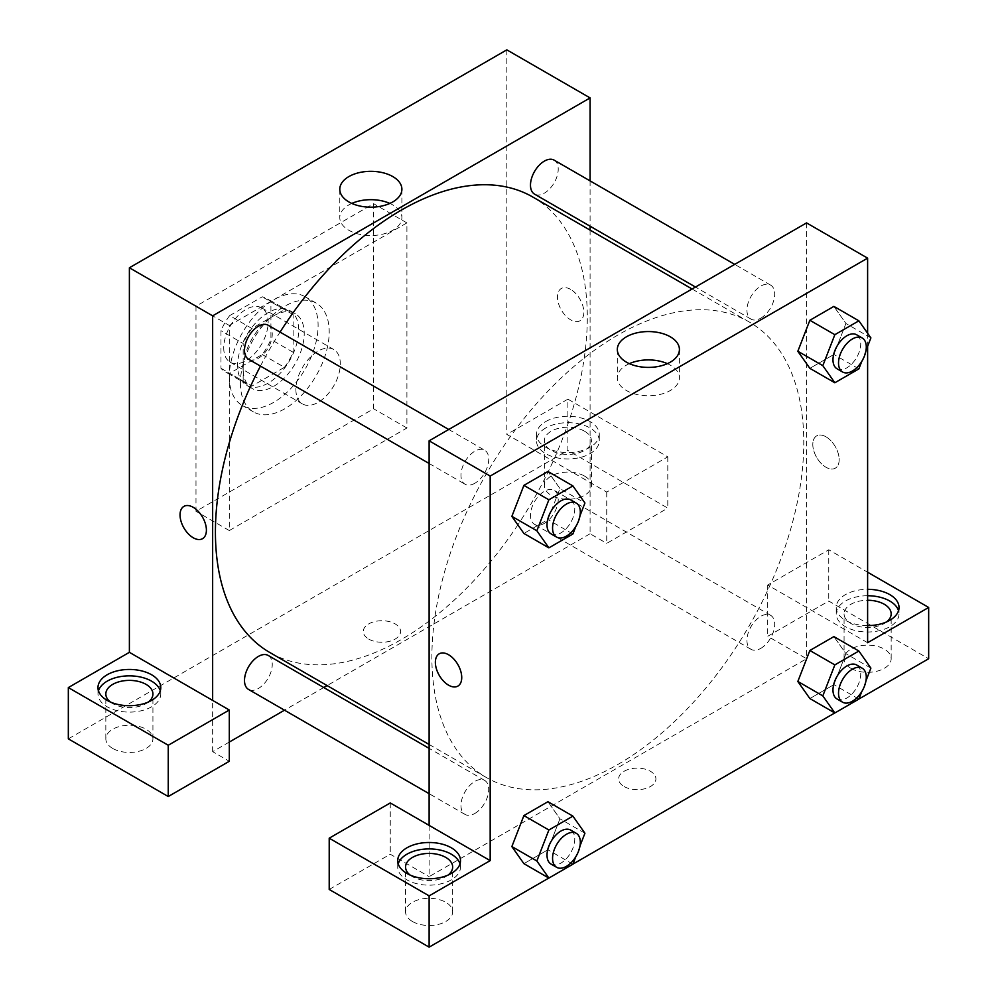 <?xml version="1.0" encoding="UTF-8"?>
<svg xmlns="http://www.w3.org/2000/svg" width="997" height="997" viewBox="0 0 997 997"><rect width="100%" height="100%" fill="white"/><g stroke="black" fill="none" stroke-linecap="round" stroke-linejoin="round"><path stroke-width="0.75" stroke-dasharray="4.99 3.74" d="M295.897 389.54A31.393 18.133 120 0 0 302.403 403.922A31.393 18.133 120 0 0 333.808 385.789A31.393 18.133 120 0 0 333.808 349.536A31.393 18.133 120 0 0 309.606 357.948A31.393 18.133 120 0 0 295.897 389.54M223.739 347.878A31.393 18.133 120 0 0 230.245 362.26A31.393 18.133 120 0 0 261.65 344.127A31.393 18.133 120 0 0 261.65 307.874A31.393 18.133 120 0 0 237.448 316.286A31.393 18.133 120 0 0 223.739 347.878M229.659 315.625L262.236 296.819A42.173 24.352 120 0 1 267.034 298.539A42.173 24.352 120 0 1 270.922 301.842L270.922 339.454A42.173 24.352 120 0 1 262.236 354.508L229.659 373.314A42.173 24.352 120 0 1 224.861 371.582A42.173 24.352 120 0 1 220.973 368.292L220.973 330.68A42.173 24.352 120 0 1 229.659 315.625L251.867 328.449L284.432 309.643L262.236 296.819M262.236 354.508L284.432 367.32L251.867 386.126L229.659 373.314M220.973 368.292L243.168 381.103L243.168 343.504L220.973 330.68M243.168 381.103A42.173 24.352 120 0 0 247.069 384.406A42.173 24.352 120 0 0 251.867 386.126M284.432 367.32A42.173 24.352 120 0 0 293.13 352.265L270.922 339.454M284.432 309.643A42.173 24.352 120 0 1 289.23 311.363A42.173 24.352 120 0 1 293.13 314.653L293.13 352.265M251.867 328.449A42.173 24.352 120 0 0 243.168 343.504M268.143 383.135A43.17 24.925 -60 0 1 246.558 385.278A43.17 24.925 -60 0 1 246.558 335.416A43.17 24.925 -60 0 1 289.741 310.491A43.17 24.925 -60 0 1 296.358 345.087A43.17 24.925 -60 0 1 268.143 383.135M273.701 386.338A43.17 24.925 120 0 0 301.904 348.289A43.17 24.925 120 0 0 295.286 313.694A43.17 24.925 120 0 0 262.012 325.259A43.17 24.925 120 0 0 243.168 368.716A43.17 24.925 120 0 0 252.116 388.481A43.17 24.925 120 0 0 273.701 386.338M293.13 314.653L270.922 301.842M229.298 376.729A62.799 36.253 120 0 0 242.296 405.467A62.799 36.253 120 0 0 305.094 369.214A62.799 36.253 120 0 0 305.094 296.707A62.799 36.253 120 0 0 256.703 313.532A62.799 36.253 120 0 0 229.298 376.729M240.402 383.135A62.799 36.253 120 0 0 253.4 411.886A62.799 36.253 120 0 0 316.199 375.62A62.799 36.253 120 0 0 316.199 303.113A62.799 36.253 120 0 0 267.807 319.937A62.799 36.253 120 0 0 240.402 383.135M195.985 306.216L195.985 511.324L373.613 408.77L373.613 203.675L195.985 306.216L229.298 325.446L229.298 530.554L406.913 428L406.913 222.904L229.298 325.446M406.913 222.904L373.613 203.675M506.825 49.85L506.825 434.405L606.737 492.094L667.791 456.838L567.879 399.161L567.879 450.432L68.332 738.852M567.879 399.161L506.825 434.405M545.683 421.594A31.393 18.133 180 0 1 579.893 417.656A31.393 18.133 180 0 1 599.284 434.405A31.393 18.133 180 0 1 567.879 452.538A31.393 18.133 180 0 1 536.486 434.405A31.393 18.133 180 0 1 545.683 421.594M545.683 428A31.393 18.133 0 0 0 536.486 440.824A31.393 18.133 0 0 0 567.879 458.944A31.393 18.133 0 0 0 599.284 440.824A31.393 18.133 0 0 0 579.893 424.074A31.393 18.133 0 0 0 545.683 428M584.529 431.203A23.554 13.597 180 0 1 591.433 440.824A23.554 13.597 180 0 1 567.879 454.42A23.554 13.597 180 0 1 544.337 440.824A23.554 13.597 180 0 1 558.868 428.261A23.554 13.597 180 0 1 584.529 431.203M584.529 476.068A23.554 13.597 180 0 1 591.433 485.689A23.554 13.597 180 0 1 567.879 499.285A23.554 13.597 180 0 1 544.337 485.689A23.554 13.597 180 0 1 558.868 473.126A23.554 13.597 180 0 1 584.529 476.068M667.791 456.838L667.791 508.121L567.879 450.432M606.737 492.094L606.737 543.365L667.791 508.121M590.087 230.108L590.087 533.756L606.737 543.365M98.479 690.784A31.393 18.133 0 0 0 97.98 693.987A31.393 18.133 0 0 0 129.386 712.107A31.393 18.133 0 0 0 160.779 693.987A31.393 18.133 0 0 0 160.293 690.784M148.416 702A23.554 13.597 180 0 1 112.736 703.595A23.554 13.597 180 0 1 110.355 702M112.736 748.46A23.554 13.597 180 0 1 105.832 738.852A23.554 13.597 180 0 1 129.386 725.255A23.554 13.597 180 0 1 152.927 738.852A23.554 13.597 180 0 1 138.396 751.414A23.554 13.597 180 0 1 112.736 748.46M229.298 742.055L212.648 751.663L229.298 761.284M212.648 751.663L212.648 700.393M406.913 428L373.613 408.77M229.298 530.554L195.985 511.324M570.658 289.404A18.644 10.768 -120 0 0 561.336 288.469A18.644 10.768 -120 0 0 561.336 310.005A18.644 10.768 -120 0 0 579.98 320.76A18.644 10.768 -120 0 0 582.834 305.83A18.644 10.768 -120 0 0 570.658 289.404A18.644 10.768 60 0 1 582.834 305.83A18.644 10.768 60 0 1 579.98 320.772A18.644 10.768 60 0 1 561.336 310.005A18.644 10.768 60 0 1 561.336 288.482A18.644 10.768 60 0 1 570.658 289.404M590.087 180.881L590.087 226.207M351.829 203.425A31.057 17.921 0 0 0 339.79 217.608A31.057 17.921 0 0 0 358.957 234.17A31.057 17.921 0 0 0 392.793 230.282A31.057 17.921 0 0 0 401.891 217.608A31.057 17.921 0 0 0 389.839 203.425M368.753 639.102A18.644 10.768 0 0 0 389.067 641.445A18.644 10.768 0 0 0 400.582 631.5A18.644 10.768 0 0 0 381.938 620.732A18.644 10.768 0 0 0 363.294 631.5A18.644 10.768 0 0 0 368.753 639.102A18.644 10.768 180 0 1 363.294 631.487A18.644 10.768 180 0 1 381.938 620.732A18.644 10.768 180 0 1 400.582 631.487A18.644 10.768 180 0 1 389.067 641.432A18.644 10.768 180 0 1 368.753 639.102M590.087 533.756L327.116 685.575M323.738 687.531L284.494 710.188M202.541 538.679L202.541 538.679A18.644 10.768 -120 0 0 202.541 517.156A18.644 10.768 -120 0 0 183.897 506.389L183.897 506.389M268.193 325.246A19.628 11.328 -60 0 1 271.196 340.974A19.628 11.328 -60 0 1 258.385 358.259A19.628 11.328 -60 0 1 248.565 359.232M268.193 655.453A19.628 11.328 -60 0 1 271.196 671.18A19.628 11.328 -60 0 1 258.385 688.478A19.628 11.328 -60 0 1 248.565 689.45M554.158 160.143A19.628 11.328 -60 0 1 557.173 175.871A19.628 11.328 -60 0 1 544.35 193.156A19.628 11.328 -60 0 1 534.542 194.128M544.35 523.375A19.628 11.328 -60 0 1 534.542 524.347A19.628 11.328 -60 0 1 534.542 501.678A19.628 11.328 -60 0 1 554.158 490.35A19.628 11.328 -60 0 1 557.173 506.077A19.628 11.328 -60 0 1 544.35 523.375M517.854 524.896A262.971 151.831 -60 0 1 401.367 639.501A262.971 151.831 -60 0 1 269.875 652.537M260.441 366.086A262.971 151.831 -60 0 1 280.057 332.101M532.847 197.057A262.971 151.831 -60 0 1 517.867 524.871M617.841 764.487A262.971 151.831 120 0 0 789.624 532.759A262.971 151.831 120 0 0 749.32 322.043A262.971 151.831 120 0 0 546.68 392.494A262.971 151.831 120 0 0 431.888 657.123A262.971 151.831 120 0 0 486.362 777.51A262.971 151.831 120 0 0 617.841 764.487M474.859 483.246A19.628 11.328 -60 0 1 465.038 484.218A19.628 11.328 -60 0 1 465.038 461.561A19.628 11.328 -60 0 1 484.667 450.22A19.628 11.328 -60 0 1 488.729 459.206A19.628 11.328 -60 0 1 474.859 483.246M760.823 648.349A19.628 11.328 120 0 0 773.647 631.064A19.628 11.328 120 0 0 770.631 615.336A19.628 11.328 120 0 0 755.514 620.595A19.628 11.328 120 0 0 746.94 640.336A19.628 11.328 120 0 0 751.015 649.321A19.628 11.328 120 0 0 760.823 648.349M474.859 813.452A19.628 11.328 120 0 0 487.67 796.154A19.628 11.328 120 0 0 484.667 780.439A19.628 11.328 120 0 0 469.55 785.686A19.628 11.328 120 0 0 460.975 805.439A19.628 11.328 120 0 0 465.038 814.424A19.628 11.328 120 0 0 474.859 813.452M760.823 318.143A19.628 11.328 120 0 0 773.647 300.845A19.628 11.328 120 0 0 770.631 285.117A19.628 11.328 120 0 0 755.514 290.376A19.628 11.328 120 0 0 746.94 310.129A19.628 11.328 120 0 0 751.015 319.115A19.628 11.328 120 0 0 760.823 318.143M429.121 825.379L429.121 876.65L806.561 658.73L767.702 636.298L828.756 601.054L928.668 658.73M806.561 222.904L806.561 658.73M624.085 786.521A18.644 10.768 0 0 0 644.398 788.851A18.644 10.768 0 0 0 655.914 778.906A18.644 10.768 0 0 0 637.27 768.139A18.644 10.768 0 0 0 618.626 778.906A18.644 10.768 0 0 0 624.085 786.521A18.644 10.768 180 0 1 618.626 778.906A18.644 10.768 180 0 1 637.27 768.139A18.644 10.768 180 0 1 655.914 778.906A18.644 10.768 180 0 1 644.398 788.851A18.644 10.768 180 0 1 624.085 786.508M850.964 668.351A23.554 13.597 0 0 0 876.625 671.293A23.554 13.597 0 0 0 891.168 658.73A23.554 13.597 0 0 0 867.614 645.134A23.554 13.597 0 0 0 844.073 658.73A23.554 13.597 0 0 0 850.964 668.351M412.471 921.515A23.554 13.597 0 0 0 438.132 924.456A23.554 13.597 0 0 0 452.663 911.894A23.554 13.597 0 0 0 429.121 898.297A23.554 13.597 0 0 0 405.567 911.894A23.554 13.597 0 0 0 412.471 921.515M548.811 878.045L572.939 864.112M834.788 712.942L858.903 699.009M329.209 889.461L390.263 854.217L429.121 876.65M886.645 621.879A23.554 13.597 180 0 1 850.964 623.486A23.554 13.597 180 0 1 844.073 613.865A23.554 13.597 180 0 1 867.614 600.269M867.614 595.745A31.393 18.133 0 0 0 845.419 601.054A31.393 18.133 0 0 0 836.221 613.865A31.393 18.133 0 0 0 867.614 631.998A31.393 18.133 0 0 0 899.02 613.865A31.393 18.133 0 0 0 898.521 610.663M867.614 625.593A31.393 18.133 180 0 1 836.221 607.46A31.393 18.133 180 0 1 845.419 594.636A31.393 18.133 180 0 1 867.614 589.327M448.139 875.042A23.554 13.597 180 0 1 412.471 876.65A23.554 13.597 180 0 1 410.091 875.042M398.214 863.826A31.393 18.133 0 0 0 397.716 867.029A31.393 18.133 0 0 0 429.121 885.162A31.393 18.133 0 0 0 460.514 867.029A31.393 18.133 0 0 0 460.016 863.826M390.263 802.946L390.263 854.217M867.614 642.716L767.702 585.027L828.756 549.771L867.614 572.203M828.756 549.771L828.756 601.054M767.702 585.027L767.702 636.298M797.849 681.449L809.888 650.48M870.892 668.127L845.917 653.708L833.891 636.609L845.942 653.671M845.917 653.708L833.866 684.677L809.863 698.548L833.891 684.677L845.917 653.708M870.892 337.908L845.917 323.489L833.866 354.458M858.878 368.89L833.891 354.471L809.863 368.342L833.891 354.471L845.917 323.489L833.891 306.391L845.942 323.464M797.849 351.243L809.888 320.274M559.978 488.555L547.926 471.494L559.94 488.592L547.901 519.562L523.899 533.445L547.926 519.574L559.94 488.592L584.927 503.011M511.872 516.346L523.923 485.377M511.872 846.553L523.923 815.583M584.927 833.23L559.94 818.799L547.926 801.713L559.978 818.774M559.94 818.799L547.901 849.78L523.899 863.651L547.926 849.78L559.94 818.799M867.614 333.26L867.614 346.358M629.369 363.656A31.057 17.921 0 0 0 617.317 377.838A31.057 17.921 0 0 0 648.362 395.759A31.057 17.921 0 0 0 679.418 377.838A31.057 17.921 0 0 0 670.32 365.164A31.057 17.921 0 0 0 667.367 363.656M457.86 686.098L457.872 686.086A18.644 10.768 -120 0 0 457.872 664.563A18.644 10.768 -120 0 0 439.228 653.795L439.228 653.795M825.99 436.811A18.644 10.768 -120 0 0 816.668 435.888A18.644 10.768 -120 0 0 816.668 457.411A18.644 10.768 -120 0 0 835.312 468.179A18.644 10.768 -120 0 0 838.165 453.236A18.644 10.768 -120 0 0 825.99 436.811M825.977 436.811A18.644 10.768 60 0 1 838.165 453.236A18.644 10.768 60 0 1 835.299 468.179A18.644 10.768 60 0 1 816.655 457.424A18.644 10.768 60 0 1 816.655 435.888A18.644 10.768 60 0 1 825.977 436.811M579.992 515.736L575.805 526.503M551.079 533.894A19.628 11.328 120 0 0 570.695 522.553A19.628 11.328 120 0 0 570.695 499.896M572.901 533.993L547.926 519.574M865.957 350.632L861.782 361.4M837.044 368.79A19.628 11.328 120 0 0 856.672 357.449A19.628 11.328 120 0 0 856.672 334.793M579.992 845.942L575.805 856.71M551.079 864.1A19.628 11.328 120 0 0 570.695 852.771A19.628 11.328 120 0 0 570.695 830.102M572.901 864.2L547.926 849.78M865.957 680.839L861.782 691.606M837.044 698.997A19.628 11.328 120 0 0 856.672 687.668A19.628 11.328 120 0 0 856.672 664.999M858.878 699.096L833.891 684.677M230.245 362.26L302.403 403.922M261.65 307.874L333.808 349.536M295.286 313.694L289.741 310.491M252.116 388.481L246.558 385.278M289.23 311.363L267.034 298.539M247.069 384.406L224.861 371.582M316.199 303.113L305.094 296.707M253.4 411.886L242.296 405.467M536.486 434.405L536.486 440.824M599.284 434.405L599.284 440.824M591.433 485.689L591.433 440.824M544.337 485.689L544.337 440.824M97.98 687.581L97.98 693.987M160.779 687.581L160.779 693.987M152.927 738.852L152.927 693.987M105.832 738.852L105.832 693.987M339.79 189.256L339.79 217.608M401.891 189.256L401.891 217.608M749.32 322.043L692.08 288.993M486.362 777.51L429.121 744.46M429.121 463.48L465.038 484.218M448.737 429.483L484.667 450.22M770.631 615.336L554.158 490.35M751.015 649.321L534.542 524.347M484.667 780.439L429.121 748.361M465.038 814.424L429.121 793.687M770.631 285.117L734.714 264.379M751.015 319.115L695.457 287.036M891.168 658.73L891.168 613.865M844.073 658.73L844.073 613.865M836.221 607.46L836.221 613.865M899.02 607.46L899.02 613.865M452.663 911.894L452.663 867.029M405.567 911.894L405.567 867.029M397.716 860.623L397.716 867.029M460.514 860.623L460.514 867.029M617.317 349.486L617.317 377.838M679.418 349.486L679.418 377.838"/><path stroke-width="1.5" d="M68.332 687.581L68.332 738.852L168.244 796.528L168.244 745.258L68.332 687.581L129.386 652.325L129.386 267.769L506.825 49.85L590.087 97.918L590.087 180.881M107.178 674.757A31.393 18.133 180 0 1 141.4 670.831A31.393 18.133 180 0 1 160.779 687.581A31.393 18.133 180 0 1 129.386 705.702A31.393 18.133 180 0 1 97.98 687.581A31.393 18.133 180 0 1 107.178 674.757M129.386 652.325L229.298 710.014L168.244 745.258M160.293 690.784A31.393 18.133 0 0 0 138.782 676.689A31.393 18.133 0 0 0 107.178 681.163A31.393 18.133 0 0 0 98.479 690.784M110.355 702A23.554 13.597 180 0 1 105.832 693.987A23.554 13.597 180 0 1 120.375 681.425A23.554 13.597 180 0 1 146.036 684.366A23.554 13.597 180 0 1 152.927 693.987A23.554 13.597 180 0 1 148.416 702M229.298 710.014L229.298 761.284L168.244 796.528M590.087 226.207L590.087 230.108M392.793 201.93A31.057 17.921 180 0 1 358.957 205.818A31.057 17.921 180 0 1 339.79 189.256A31.057 17.921 180 0 1 370.834 171.322A31.057 17.921 180 0 1 401.891 189.256A31.057 17.921 180 0 1 392.793 201.93M212.648 700.393L212.648 315.837L129.386 267.769M212.648 315.837L590.087 97.918M389.839 203.425A31.057 17.921 0 0 0 351.829 203.425M327.116 685.575L323.738 687.531M284.494 710.188L229.298 742.055M183.897 506.389A18.644 10.768 -120 0 0 181.043 521.331A18.644 10.768 -120 0 0 193.219 537.757A18.644 10.768 60 0 1 181.043 521.331A18.644 10.768 60 0 1 183.897 506.389A18.644 10.768 60 0 1 202.541 517.156A18.644 10.768 60 0 1 202.541 538.679A18.644 10.768 60 0 1 193.219 537.757A18.644 10.768 -120 0 0 202.541 538.679M429.121 463.48L248.565 359.232A19.628 11.328 -60 0 1 248.565 336.575A19.628 11.328 -60 0 1 268.193 325.246L448.737 429.483M429.121 793.687L248.565 689.45A19.628 11.328 -60 0 1 248.565 666.781A19.628 11.328 -60 0 1 268.193 655.453L429.121 748.361M695.457 287.036L534.542 194.128A19.628 11.328 -60 0 1 534.542 171.472A19.628 11.328 -60 0 1 554.158 160.143L734.714 264.379M429.121 744.46L269.875 652.537A262.971 151.831 -60 0 1 260.441 366.086M280.057 332.101A262.971 151.831 -60 0 1 532.847 197.057L692.08 288.993M429.121 825.379L390.263 802.946L329.209 838.19L429.121 895.879L490.175 860.623L429.121 825.379L429.121 440.811L806.561 222.904L867.614 258.148L867.614 333.26M329.209 838.19L329.209 889.461L429.121 947.15L548.811 878.045M572.939 864.112L834.788 712.942M858.903 699.009L928.668 658.73L928.668 607.46L867.614 642.716L867.614 346.358M867.614 600.269A23.554 13.597 180 0 1 884.264 604.257A23.554 13.597 180 0 1 891.168 613.865A23.554 13.597 180 0 1 886.645 621.879M898.521 610.663A31.393 18.133 0 0 0 867.614 595.745M867.614 589.327A31.393 18.133 180 0 1 899.02 607.46A31.393 18.133 180 0 1 867.614 625.593M410.091 875.042A23.554 13.597 180 0 1 405.567 867.029A23.554 13.597 180 0 1 429.121 853.432A23.554 13.597 180 0 1 452.663 867.029A23.554 13.597 180 0 1 448.139 875.042M460.016 863.826A31.393 18.133 0 0 0 438.506 849.731A31.393 18.133 0 0 0 406.913 854.217A31.393 18.133 0 0 0 398.214 863.826M406.913 847.811A31.393 18.133 180 0 1 441.135 843.873A31.393 18.133 180 0 1 460.514 860.623A31.393 18.133 180 0 1 429.121 878.756A31.393 18.133 180 0 1 397.716 860.623A31.393 18.133 180 0 1 406.913 847.811M429.121 895.879L429.121 947.15M867.614 572.203L928.668 607.46M861.782 691.606L858.878 699.096L834.838 712.967L822.824 695.881L834.838 664.899L809.863 650.48L833.891 636.609L809.863 650.48L797.849 681.449L809.863 698.548L797.812 681.487M861.782 361.4L858.878 368.89L834.838 382.761L809.863 368.342L797.812 351.28M834.838 382.761L822.824 365.662L834.838 334.693L809.863 320.274L833.891 306.391L809.863 320.274L797.849 351.243L809.863 368.342M575.805 526.503L572.901 533.993L548.873 547.864L523.899 533.445L511.847 516.384M548.873 547.864L536.86 530.765L548.873 499.796L523.899 485.377L547.926 471.494L523.899 485.377L511.872 516.346L523.899 533.445M575.805 856.71L572.901 864.2L548.873 878.07L536.86 860.972L548.873 830.003L523.899 815.583L547.926 801.713L523.899 815.583L511.872 846.553L523.899 863.651L511.847 846.59M490.175 860.623L490.175 476.068L867.614 258.148M670.32 336.812A31.057 17.921 180 0 1 679.418 349.486A31.057 17.921 180 0 1 648.362 367.407A31.057 17.921 180 0 1 617.317 349.486A31.057 17.921 180 0 1 636.485 332.923A31.057 17.921 180 0 1 670.32 336.812M490.175 476.068L429.121 440.811M667.367 363.656A31.057 17.921 0 0 0 629.369 363.656M439.228 653.795A18.644 10.768 -120 0 0 436.374 668.738A18.644 10.768 -120 0 0 448.55 685.163A18.644 10.768 60 0 1 436.362 668.738A18.644 10.768 60 0 1 439.228 653.808A18.644 10.768 60 0 1 457.872 664.563A18.644 10.768 60 0 1 457.86 686.098A18.644 10.768 60 0 1 448.55 685.163A18.644 10.768 -120 0 0 457.872 686.086M548.873 499.796L572.901 485.913L584.927 503.011L579.992 515.736M576.254 503.099L570.695 499.896A19.628 11.328 120 0 0 555.578 505.155A19.628 11.328 120 0 0 547.017 524.908A19.628 11.328 120 0 0 551.079 533.894L556.625 537.096A19.628 11.328 120 0 0 576.254 525.768A19.628 11.328 120 0 0 576.254 503.099A19.628 11.328 120 0 0 561.124 508.358A19.628 11.328 120 0 0 552.562 528.111A19.628 11.328 120 0 0 556.625 537.096M536.86 530.765L511.872 516.346M572.901 485.913L547.926 471.494M834.838 334.693L858.878 320.822L870.892 337.908L865.957 350.632M862.218 337.995L856.672 334.793A19.628 11.328 120 0 0 841.543 340.052A19.628 11.328 120 0 0 832.981 359.805A19.628 11.328 120 0 0 837.044 368.79L842.59 371.993A19.628 11.328 120 0 0 862.218 360.665A19.628 11.328 120 0 0 862.218 337.995A19.628 11.328 120 0 0 847.101 343.255A19.628 11.328 120 0 0 838.527 363.008A19.628 11.328 120 0 0 842.59 371.993M822.824 365.662L797.849 351.243M858.878 320.822L833.891 306.391M548.873 830.003L572.901 816.132L584.927 833.23L579.992 845.942M576.254 833.305L570.695 830.102A19.628 11.328 120 0 0 555.578 835.361A19.628 11.328 120 0 0 547.017 855.114A19.628 11.328 120 0 0 551.079 864.1L556.625 867.303A19.628 11.328 120 0 0 576.254 855.974A19.628 11.328 120 0 0 576.254 833.305A19.628 11.328 120 0 0 561.124 838.564A19.628 11.328 120 0 0 552.562 858.317A19.628 11.328 120 0 0 556.625 867.303M548.873 878.07L523.899 863.651M536.86 860.972L511.872 846.553M572.901 816.132L547.926 801.713M834.838 664.899L858.878 651.029L870.892 668.127L865.957 680.839M862.218 668.214L856.672 664.999A19.628 11.328 120 0 0 841.543 670.258A19.628 11.328 120 0 0 832.981 690.011A19.628 11.328 120 0 0 837.044 698.997L842.59 702.2A19.628 11.328 120 0 0 862.218 690.871A19.628 11.328 120 0 0 862.218 668.214A19.628 11.328 120 0 0 847.101 673.461A19.628 11.328 120 0 0 838.527 693.214A19.628 11.328 120 0 0 842.59 702.2M834.838 712.967L809.863 698.548M822.824 695.881L797.849 681.449M858.878 651.029L833.891 636.609"/></g></svg>
